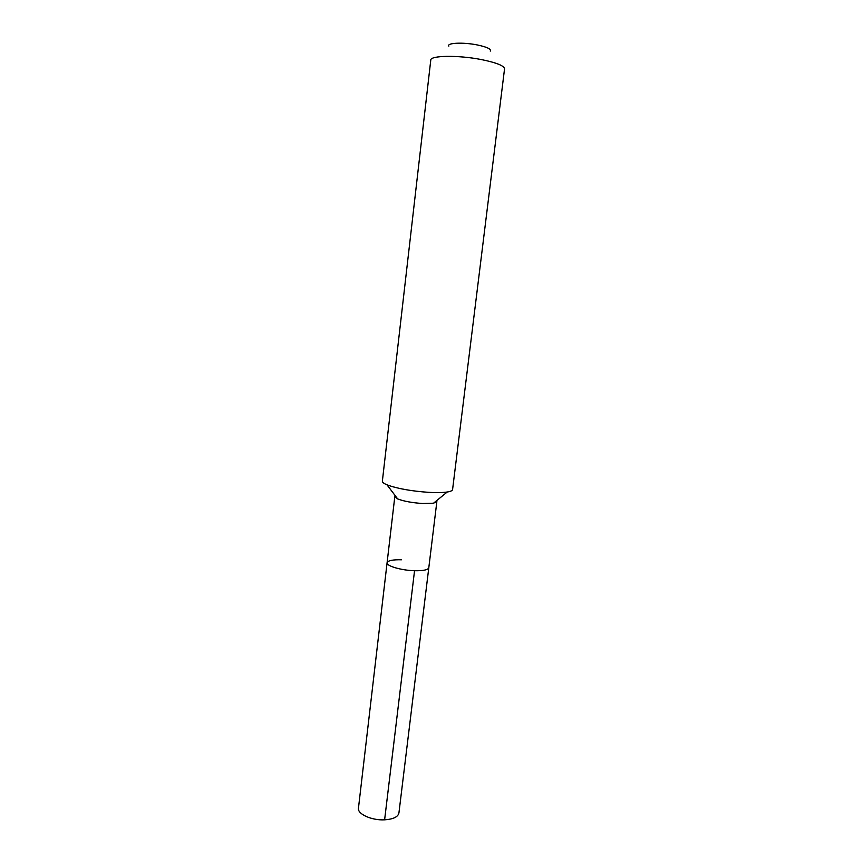<?xml version="1.0" encoding="UTF-8"?>
<svg xmlns="http://www.w3.org/2000/svg" width="863" height="863" viewBox="0 0 863 863"><rect width="100%" height="100%" fill="white"/><g stroke="black" fill="none" stroke-linecap="round" stroke-linejoin="round"><path stroke-width="1.29" d="M401.586 559.774C392.741 559.58 387.908 560.572 387.088 562.762C386.182 565.945 401.36 570.411 414.542 570.723C423.323 570.875 428.08 569.882 428.803 567.735C428.08 569.882 423.323 570.875 414.542 570.723C401.36 570.411 386.182 565.945 387.088 562.762L358.458 808.167C357.26 814.025 371.716 820.573 384.618 819.828L414.542 570.723M395.351 495.858L394.812 496.581L397.67 498.922C403.765 501.263 412.083 502.795 422.622 503.507L433.528 503.205L447.228 492.007C442.827 492.676 436.743 492.795 428.976 492.374C411.133 491.112 397.142 488.598 386.991 484.823C383.808 483.485 382.266 482.277 382.363 481.187L430.777 60.086C430.27 55.448 458.21 55.005 481.23 59.547C496.408 62.632 504.186 65.739 504.542 68.878L452.579 489.558C452.417 490.637 450.637 491.457 447.228 492.007M436.505 500.767L436.861 501.586L433.528 503.205M490.27 51.1C491.349 49.062 487.012 47.012 477.261 44.941C463.183 42.082 446.419 42.87 448.825 46.16M436.861 501.586L398.922 813C397.994 816.948 393.226 819.224 384.618 819.828M394.812 496.581L387.088 562.762M397.67 498.922L386.991 484.823"/></g></svg>
